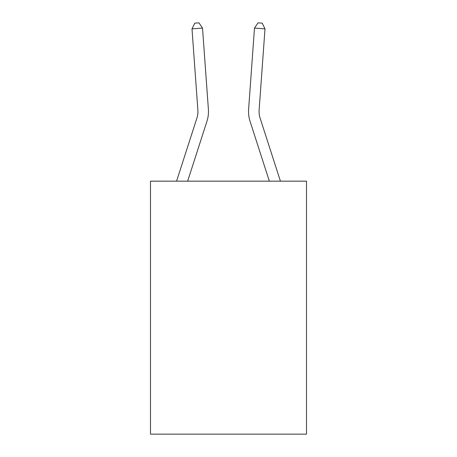 <?xml version="1.0" encoding="UTF-8"?>
<svg xmlns="http://www.w3.org/2000/svg" width="457" height="457" viewBox="0 0 457 457"><rect width="100%" height="100%" fill="white"/><g stroke="black" fill="none" stroke-linecap="round" stroke-linejoin="round"><path stroke-width="0.69" d="M306.504 181.161L306.504 434.15L150.496 434.15L150.496 181.161L306.504 181.161M176.573 181.161L196.916 118.06A21.085 21.085 -76.1 0 0 197.875 110.068L192.003 28.848L202.514 28.088L208.392 109.309A31.624 31.624 0 0 1 206.947 121.294L187.65 181.161M280.427 181.161L260.084 118.06A21.085 21.085 0 0 1 259.125 110.068L264.997 28.848L254.486 28.088L248.608 109.309A31.624 31.624 0 0 0 250.053 121.294L269.35 181.161M254.486 28.088L248.608 109.309L254.486 28.088L248.608 109.309L254.486 28.088L248.608 109.309L254.486 28.088L248.608 109.309L254.486 28.088L248.608 109.309L254.486 28.088L248.608 109.309L254.486 28.088L248.608 109.309L254.486 28.088L248.608 109.309L254.486 28.088L248.608 109.309L254.486 28.088L248.608 109.309L254.486 28.088L248.608 109.309L254.486 28.088L248.608 109.309L254.486 28.088L248.608 109.309L254.486 28.088L248.608 109.309L254.486 28.088L248.608 109.309L254.486 28.088L248.608 109.309L254.486 28.088L248.608 109.309L254.486 28.088L248.608 109.309L254.486 28.088L248.608 109.309L254.486 28.088L248.608 109.309L254.486 28.088L248.608 109.309L254.486 28.088L248.608 109.309L254.486 28.088L258.034 22.85L262.238 23.153L264.997 28.848M260.084 118.06A21.085 21.085 0 0 1 259.125 110.068A21.085 21.085 0 0 0 260.084 118.06A21.085 21.085 0 0 1 259.125 110.068A21.085 21.085 0 0 0 260.084 118.06A21.085 21.085 0 0 1 259.125 110.068A21.085 21.085 0 0 0 260.084 118.06A21.085 21.085 0 0 1 259.125 110.068A21.085 21.085 0 0 0 260.084 118.06A21.085 21.085 0 0 1 259.125 110.068A21.085 21.085 0 0 0 260.084 118.06A21.085 21.085 0 0 1 259.125 110.068A21.085 21.085 0 0 0 260.084 118.06A21.085 21.085 0 0 1 259.125 110.068A21.085 21.085 0 0 0 260.084 118.06A21.085 21.085 0 0 1 259.125 110.068A21.085 21.085 0 0 0 260.084 118.06A21.085 21.085 0 0 1 259.125 110.068A21.085 21.085 0 0 0 260.084 118.06A21.085 21.085 0 0 1 259.125 110.068A21.085 21.085 0 0 0 260.084 118.06A21.085 21.085 0 0 1 259.125 110.068A21.085 21.085 0 0 0 260.084 118.06A21.085 21.085 0 0 1 259.125 110.068A21.085 21.085 0 0 0 260.084 118.06A21.085 21.085 0 0 1 259.125 110.068A21.085 21.085 0 0 0 260.084 118.06A21.085 21.085 0 0 1 259.125 110.068A21.085 21.085 0 0 0 260.084 118.06A21.085 21.085 0 0 1 259.125 110.068A21.085 21.085 0 0 0 260.084 118.06A21.085 21.085 0 0 1 259.125 110.068A21.085 21.085 0 0 0 260.084 118.06A21.085 21.085 0 0 1 259.125 110.068A21.085 21.085 0 0 0 260.084 118.06A21.085 21.085 0 0 1 259.125 110.068A21.085 21.085 0 0 0 260.084 118.06A21.085 21.085 0 0 1 259.125 110.068A21.085 21.085 0 0 0 260.084 118.06A21.085 21.085 0 0 1 259.125 110.068A21.085 21.085 0 0 0 260.084 118.06A21.085 21.085 0 0 1 259.125 110.068A21.085 21.085 0 0 0 260.084 118.06A21.085 21.085 0 0 1 259.125 110.068M196.916 118.06A21.085 21.085 0 0 0 197.875 110.068A21.085 21.085 0 0 1 196.916 118.06A21.085 21.085 0 0 0 197.875 110.068A21.085 21.085 0 0 1 196.916 118.06A21.085 21.085 0 0 0 197.875 110.068A21.085 21.085 0 0 1 196.916 118.06A21.085 21.085 0 0 0 197.875 110.068A21.085 21.085 0 0 1 196.916 118.06A21.085 21.085 0 0 0 197.875 110.068A21.085 21.085 0 0 1 196.916 118.06A21.085 21.085 0 0 0 197.875 110.068A21.085 21.085 0 0 1 196.916 118.06A21.085 21.085 0 0 0 197.875 110.068A21.085 21.085 0 0 1 196.916 118.06A21.085 21.085 0 0 0 197.875 110.068A21.085 21.085 0 0 1 196.916 118.06A21.085 21.085 0 0 0 197.875 110.068A21.085 21.085 0 0 1 196.916 118.06A21.085 21.085 0 0 0 197.875 110.068A21.085 21.085 0 0 1 196.916 118.06A21.085 21.085 0 0 0 197.875 110.068A21.085 21.085 0 0 1 196.916 118.06A21.085 21.085 0 0 0 197.875 110.068A21.085 21.085 0 0 1 196.916 118.06A21.085 21.085 0 0 0 197.875 110.068A21.085 21.085 0 0 1 196.916 118.06A21.085 21.085 0 0 0 197.875 110.068A21.085 21.085 0 0 1 196.916 118.06A21.085 21.085 0 0 0 197.875 110.068A21.085 21.085 0 0 1 196.916 118.06M192.003 28.848L194.762 23.153L198.966 22.85L202.514 28.088"/></g></svg>
